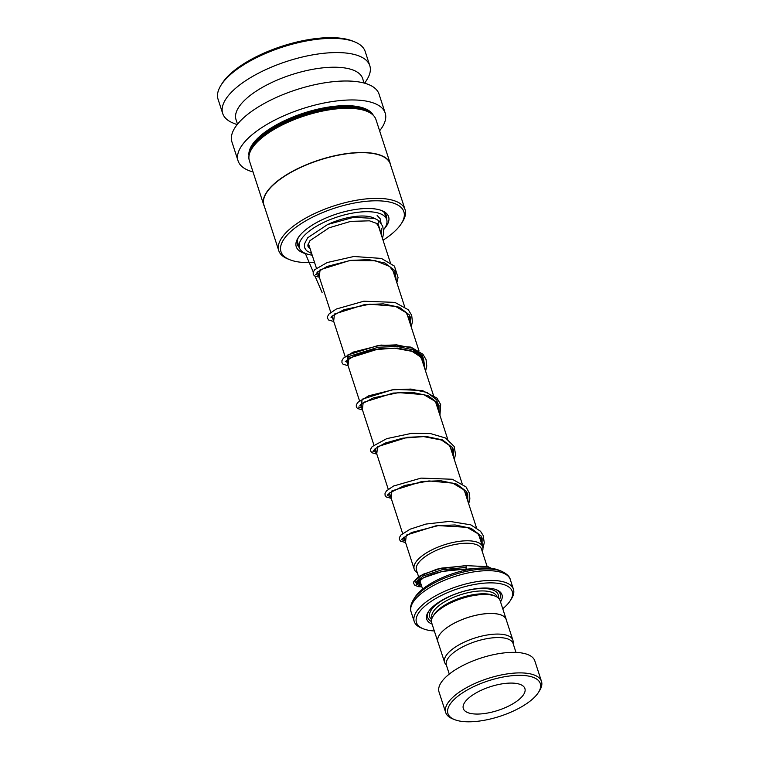 <?xml version="1.0" encoding="UTF-8"?>
<svg xmlns="http://www.w3.org/2000/svg" width="759" height="759" viewBox="0 0 759 759"><rect width="100%" height="100%" fill="white"/><g stroke="black" fill="none" stroke-linecap="round" stroke-linejoin="round"><path stroke-width="1.14" d="M513.008 643.234A35.901 13.795 162 0 0 512.885 640.16A35.901 13.795 162 0 0 489.593 634.638A35.901 13.795 162 0 0 444.603 662.351A35.901 13.795 162 0 0 446.311 664.903M512.885 640.16L506.196 619.572A35.901 13.795 162 0 0 482.904 614.04A35.977 13.823 162 0 0 437.839 641.782A35.977 13.823 162 0 0 438.18 642.588M481.642 549.582A34.202 13.15 162 0 0 459.299 543.767A34.174 13.131 -18 0 1 481.462 549.032L487.088 566.366M417.289 572.722A36.005 13.833 -18 0 1 414.205 569.146A36.005 13.833 -18 0 1 459.328 541.347A36.005 13.833 -18 0 1 482.686 546.888A36.005 13.833 -18 0 1 482.297 551.603M502.752 608.737A50.36 19.354 162 0 0 510.39 600.483A50.36 19.354 162 0 0 479.574 583.662A50.36 19.354 162 0 0 426.492 604.771A50.36 19.354 162 0 0 423.294 628.784A50.36 19.354 162 0 0 434.328 630.976M423.294 628.784L421.311 627.987A52.162 20.047 -18 0 1 414.234 621.517A52.162 20.047 -18 0 1 479.603 581.252A52.162 20.047 -18 0 1 513.445 589.278A52.162 20.047 -18 0 1 511.528 598.671L510.39 600.483M506.462 620.397A35.977 13.823 162 0 0 506.262 619.543L500.105 600.597A35.977 13.823 162 0 0 495.219 596.128L493.246 595.331A34.174 13.131 162 0 0 475.713 594.316A34.174 13.131 162 0 0 434.139 614.534L433.009 616.346A35.977 13.823 162 0 0 431.681 622.826L437.839 641.782M495.219 596.128A35.977 13.823 162 0 0 476.766 595.056A35.977 13.823 162 0 0 433.009 616.346M500.523 601.887A39.572 15.208 162 0 0 496.614 589.838A39.572 15.208 162 0 0 476.31 588.652A39.572 15.208 162 0 0 428.18 612.067A39.572 15.208 162 0 0 432.099 624.116M428.664 611.337A38.13 14.658 162 0 0 431.435 621.555M473.901 568.7A48.567 18.662 -18 0 1 498.815 570.151L501.614 571.28A51.109 19.639 -18 0 0 475.4 569.753A51.109 19.639 -18 0 0 413.228 599.999L414.831 597.437A48.567 18.662 -18 0 1 473.901 568.7M506.262 619.543A35.977 13.823 162 0 0 482.923 614.012A35.901 13.795 162 0 0 437.905 641.753L444.603 662.351M499.564 599.42A38.13 14.658 162 0 0 495.788 589.525M418.551 576.584L416.463 570.161A34.174 13.131 -18 0 1 459.29 543.776A34.202 13.15 162 0 0 416.634 570.702M479.441 721.05A48.567 18.662 162 0 0 538.51 692.312A48.567 18.662 162 0 0 508.796 676.089A48.567 18.662 162 0 0 457.601 696.449A48.567 18.662 162 0 0 454.518 719.598A48.567 18.662 162 0 0 479.441 721.05M454.518 719.598L452.544 718.801A50.36 19.354 -18 0 1 445.704 712.549A50.36 19.354 -18 0 1 508.824 673.679A50.36 19.354 -18 0 1 541.499 681.43A50.36 19.354 -18 0 1 539.64 690.5L538.51 692.312M503.9 683.584A32.371 12.438 162 0 0 463.322 708.574A32.371 12.438 162 0 0 484.327 713.555A32.371 12.438 162 0 0 524.905 688.565A32.371 12.438 162 0 0 503.9 683.584M449.281 674.087L446.396 665.188A35.075 13.482 -18 0 1 490.352 638.11A35.075 13.482 -18 0 1 513.103 643.509L515.997 652.417M445.704 712.549L439.034 692.018A50.36 19.354 -18 0 1 502.154 653.148A50.36 19.354 -18 0 1 534.829 660.899L541.499 681.43M386.616 219.304A46.764 17.969 162 0 0 386.739 217.928A46.764 17.969 162 0 0 386.388 215.689A46.764 17.969 162 0 0 380.99 210.3M298.638 237.055A46.764 17.969 162 0 0 297.092 242.349A46.764 17.969 162 0 0 297.443 244.588A46.764 17.969 162 0 0 299.378 247.652M384.158 228.962A48.567 18.662 162 0 0 388.969 219.038A48.567 18.662 162 0 0 382.024 210.689A48.567 18.662 162 0 0 336.664 213.972A48.567 18.662 162 0 0 298.031 237.975A48.567 18.662 162 0 0 295.887 244.398A48.567 18.662 162 0 0 307.034 254.018M383.039 240.195A64.61 24.829 162 0 0 401.492 223.393A64.61 24.829 162 0 0 404.348 214.844A64.61 24.829 162 0 0 342.451 205.803A64.61 24.829 162 0 0 280.507 248.591A64.61 24.829 162 0 0 289.748 259.701A64.61 24.829 162 0 0 314.558 262.453M401.492 223.393L402.621 221.581A66.403 25.521 162 0 0 405.562 212.795A66.403 25.521 162 0 0 405.069 209.617A66.403 25.521 162 0 0 337.973 204.636A66.403 25.521 162 0 0 278.268 247.481A66.403 25.521 162 0 0 278.762 250.66A66.403 25.521 162 0 0 287.775 258.904L289.748 259.701M405.069 209.617L390.23 163.944A66.403 25.521 162 0 0 323.135 158.963A66.403 25.521 162 0 0 263.43 201.809A66.403 25.521 162 0 0 263.923 204.987L278.762 250.66M390.705 165.424A66.545 25.578 162 0 0 390.325 163.773A66.545 25.578 162 0 0 323.087 158.783A66.545 25.578 162 0 0 263.25 201.723A66.545 25.578 162 0 0 263.743 204.911A66.545 25.578 162 0 0 264.398 206.457M390.325 163.773L375.961 119.561A66.545 25.578 162 0 0 366.92 111.298A66.545 25.578 162 0 0 304.767 115.804A66.545 25.578 162 0 0 251.827 148.698A66.545 25.578 162 0 0 248.886 157.502A66.545 25.578 162 0 0 249.369 160.69L263.743 204.911M379.614 130.804A77.342 29.724 162 0 0 385.762 116.763A77.342 29.724 162 0 0 385.192 113.063L379.035 94.116A77.342 29.724 162 0 0 300.896 88.31A77.342 29.724 162 0 0 231.353 138.214A77.342 29.724 162 0 0 231.922 141.914L238.079 160.861A77.342 29.724 162 0 0 253.032 171.932M385.192 113.063A77.342 29.724 162 0 0 307.053 107.266A77.342 29.724 162 0 0 237.51 157.16A77.342 29.724 162 0 0 238.079 160.861M364.092 83.044L362.612 78.5A66.545 25.578 162 0 0 295.374 73.509A66.545 25.578 162 0 0 235.537 116.44A66.545 25.578 162 0 0 236.03 119.628L237.51 124.172M364.709 83.215L366.948 79.619A77.342 29.724 162 0 0 370.373 69.392A77.342 29.724 162 0 0 369.804 65.691A77.342 29.724 162 0 0 291.655 59.885A77.342 29.724 162 0 0 222.121 109.789A77.342 29.724 162 0 0 222.691 113.489A77.342 29.724 162 0 0 233.193 123.081L237.112 124.675M369.804 65.691L365.183 51.479A77.342 29.724 162 0 0 354.681 41.878A77.342 29.724 162 0 0 282.443 47.105A77.342 29.724 162 0 0 220.926 85.34A77.342 29.724 162 0 0 217.501 95.577A77.342 29.724 162 0 0 218.07 99.277L222.691 113.489M354.681 41.878L352.707 41.081A75.539 29.032 162 0 0 282.139 46.185A75.539 29.032 162 0 0 222.055 83.528L220.926 85.34M366.92 111.298L364.946 110.501A64.752 24.886 162 0 0 304.463 114.875A64.752 24.886 162 0 0 252.956 146.885L251.827 148.698M309.757 247.681A36.868 14.174 -18 0 1 307.983 245.043A36.868 14.174 -18 0 1 307.917 244.806M312.186 255.166A45.863 17.628 -18 0 1 299.435 247.823A45.863 17.628 -18 0 1 314.416 227.51A45.863 17.628 -18 0 1 358.893 212.178A45.863 17.628 -18 0 1 386.673 219.474A45.863 17.628 -18 0 1 383.656 229.635M328.78 224.019A36.868 14.174 -18 0 1 374.775 218.488M311.664 253.544L306.503 250.679L304.682 247.889L304.378 244.142L307.661 237.776L327.67 224.493L353.713 217.292L374.699 218.45L378.969 220.736L378.02 223.393L376.701 223.431L369.462 220.822L350.724 221.381L329.102 227.795L309.966 240.66L307.869 245.223L308.04 246.599L310.184 248.99M465.647 569.041L466.111 569.022C466.396 566.982 466.178 565.91 465.466 565.797L441.672 568.102L422.697 574.383L414.945 580.787L420.752 583.377M421.862 586.773L418.674 586.698L414.945 585.388L413.797 583.737L413.769 581.792L418.57 576.565L436.966 569.117L465.675 565.607L488.046 566.688L491.415 568.339M465.789 567.409L442.051 569.743L423.161 576.034L415.467 582.409L421.283 584.99L415.467 582.409L423.161 576.034L442.051 569.743L465.789 567.409M482.079 545.009L482.117 537.989L482.079 545.009M401.644 539.715L404.974 540.731L401.644 539.715M467.715 500.788L467.753 493.786L467.715 500.788M387.28 495.494L390.61 496.509L387.28 495.494M453.341 456.576L453.379 449.556L453.341 456.576M372.916 451.273L376.236 452.298L372.916 451.273M438.977 412.355L439.015 405.344L438.977 412.355M358.542 407.061L361.872 408.076L358.542 407.061M424.613 368.134L423.038 357.385L413.2 349.852L397.109 346.465L378.238 347.243L348.286 356.626L347.499 363.855L348.286 356.626L378.238 347.243L397.109 346.465L413.2 349.852L423.038 357.385L424.613 368.134M410.239 323.913L410.277 316.911L410.239 323.913M315.44 274.397L318.771 275.422L315.44 274.397M381.511 235.48L381.53 228.412L381.511 235.48M305.393 253.61L313.258 272.026M315.108 276.333L322.11 292.576M497.06 597.048L496.955 596.726A34.174 13.131 162 0 0 474.783 591.47A34.174 13.131 162 0 0 431.956 617.854L432.061 618.168M498.227 597.893A35.977 13.823 162 0 0 474.821 589.06A35.977 13.823 162 0 0 439.157 602.447A35.977 13.823 162 0 0 431.605 619.534M501.614 571.28C506.832 573.804 509.716 576.555 510.285 579.534A52.162 20.047 162 0 0 476.443 571.499A52.162 20.047 162 0 0 411.065 611.763L414.234 621.517M373.324 115.34A65.473 25.161 162 0 0 305.886 112.398A65.473 25.161 162 0 0 248.886 154.068A65.473 25.161 162 0 0 249.018 155.728M370.43 113.053A64.752 24.886 162 0 0 304.16 113.935A64.752 24.886 162 0 0 250.024 152.179M466.111 569.022L442.431 571.404L423.626 577.684L415.998 584.041L421.805 586.603M482.601 546.622L481.035 535.882L471.187 528.34L455.106 524.962L436.235 525.731L406.283 535.114L405.496 542.353M468.237 502.411L466.662 491.661L456.823 484.119L440.742 480.741L421.871 481.51L391.91 490.893L391.132 498.132M453.873 458.189L452.298 447.44L442.459 439.897L426.368 436.52L407.498 437.288L377.546 446.681L376.768 453.91M439.499 413.978L437.934 403.228L428.095 395.686L412.004 392.299L393.134 393.077L363.172 402.46L362.394 409.689M425.135 369.756L423.56 359.007L413.721 351.464L397.631 348.087L378.769 348.855L348.808 358.239L348.03 365.477M410.771 325.535L409.196 314.786L399.357 307.243L383.267 303.866L364.405 304.634L334.444 314.017L333.666 321.256M396.397 281.314L394.822 270.565L384.984 263.022L368.902 259.644L350.032 260.422L320.07 269.806L319.292 277.035M382.024 237.083L378.02 223.393M481.557 543.387L481.775 537.22M402.128 538.662L404.452 539.118M467.183 499.175L467.411 493.008M387.764 494.441L390.079 494.896M452.819 454.954L453.038 448.778M373.39 450.22L375.714 450.675M438.455 410.742L436.88 399.993L427.042 392.45L410.951 389.073L392.09 389.841L362.128 399.225L361.341 406.454M424.082 366.521L422.507 355.772L412.668 348.229L396.587 344.852L377.716 345.62L347.764 355.003L346.977 362.242M409.718 322.3L409.936 316.133M378.399 225.935L390.268 262.443M392.612 269.644L404.632 306.664M406.976 313.865L419.006 350.886M421.34 358.087L433.816 396.483M435.713 402.308L447.734 439.319M450.078 446.52L462.108 483.53M464.442 490.741L476.472 527.752M478.815 534.953L482.686 546.888M510.285 579.534L513.445 589.278M411.065 611.763C409.775 609.031 410.496 605.103 413.228 599.999M308.344 243.335L316.408 268.164M317.623 271.883L330.782 312.385M331.987 316.105L345.146 356.607M346.351 360.326L359.51 400.818M360.724 404.538L373.883 445.04M375.088 448.759L388.247 489.261M389.462 492.98L402.621 533.482M403.826 537.201L414.205 569.146M419.651 579.98L422.621 589.136M384.452 212.634L386.673 219.474M297.205 240.973L299.435 247.823M475.893 568.453L465.903 569.212C447.326 568.538 426.226 575.056 419.642 580.199L417.241 582.741L420.695 583.197M480.713 540.797L480.229 537.941L477.819 533.653L467.003 527.325L438.237 525.607L411.549 532.505L402.811 538.33M402.906 538.406L404.367 538.852M466.349 496.585L465.732 493.322L463.645 489.659L452.734 483.132L429.015 480.931L404.604 485.485L389.367 493.065L388.504 494.308M388.542 494.194L389.993 494.631M451.975 452.364L451.501 449.508L449.081 445.21L441.415 440.021L423.636 436.596L402.83 438.161L385.155 443.076L375.155 448.692L374.14 450.087M374.168 449.973L375.629 450.41M437.611 408.143L436.975 404.813L434.85 401.16L423.769 394.623L398.627 392.612L373.485 397.849L360.8 404.462L359.766 405.866M359.804 405.752L361.256 406.198M423.247 363.931L422.687 360.838L420.334 356.758L412.08 351.341L394.357 348.134L373.845 349.766L355.99 354.814L345.345 361.464M345.43 361.531L346.891 361.977M408.873 319.71L408.418 316.949L406.046 312.632L395.458 306.323L369.728 304.188L344.083 309.653L331.977 316.123L331.038 317.433M331.066 317.319L332.527 317.755M394.509 275.498L393.94 272.367L389.737 266.523L375.42 260.707L350.117 260.536L327.176 266.409L317.452 272.054L316.664 273.212M316.702 273.098L318.154 273.544M380.155 231.324L379.206 227.226L376.417 223.288M482.952 548.292L484.261 542.694L483.141 535.437L480.513 531.272L470.855 524.858L449.632 521.367L425.922 524.071L410.239 529.137L401.008 534.924L399.386 537.609L399.433 539.545L400.543 541.129L405.572 542.571M468.683 503.786L469.849 499.005L469.508 493.416L466.007 486.889L452.345 479.261L421.036 478.113L393.485 486.054L386.426 490.94L385.031 493.359L385.06 495.295L386.217 496.946L391.208 498.35M454.318 459.565L455.523 454.29L454.167 446.463L445.571 438.019L430.344 433.531L411.644 433.332L386.748 438.636L372.176 446.596L370.658 449.138L370.715 451.15L371.844 452.725L376.834 454.129M439.954 415.353L440.656 404.538L436.909 398.067L422.317 390.487L394.595 389.386L368.76 395.79L357.745 402.441L356.303 404.889L356.341 406.9L357.517 408.541L362.47 409.917M425.581 371.132L426.776 365.98L426.055 359.567L422.924 354.254L410.904 347.1L381.103 345.07L353.087 352.129L343.4 358.201L341.939 360.648L341.967 362.669L343.068 364.254L348.096 365.696M411.217 326.911L412.412 321.778L411.691 315.346L408.295 309.748L394.879 302.386L363.827 301.209L336.322 309.017L329.112 313.903L327.565 316.465L327.584 318.41L328.732 320.061L333.732 321.474M396.843 282.69L398.048 277.547L394.424 266.096L381.379 258.421L353.884 256.485L327.195 262.529L314.672 269.749L313.211 272.206L313.23 274.227L314.397 275.868L319.368 277.253M382.479 238.478L383.731 232.596L382.697 226.201L378.969 220.736M377.119 215.414L380.278 218.915L381.103 223.582M379.642 228.241L379.339 228.801"/></g></svg>
